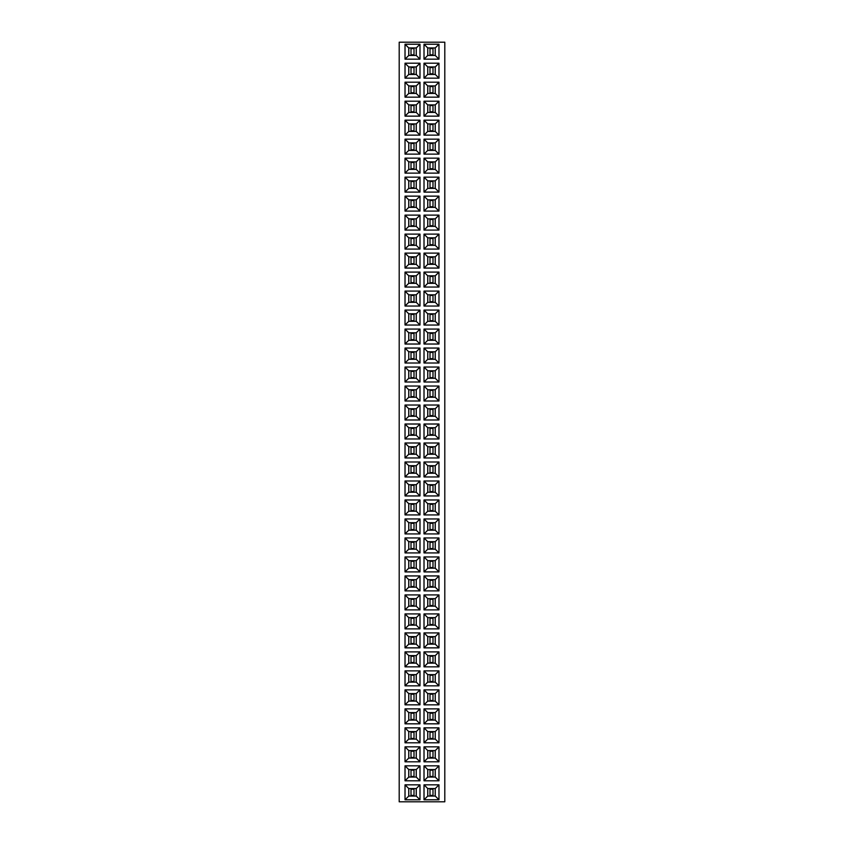 <?xml version="1.0" encoding="UTF-8"?>
<svg xmlns="http://www.w3.org/2000/svg" width="844" height="844" viewBox="0 0 844 844"><rect width="100%" height="100%" fill="white"/><g stroke="black" fill="none" stroke-linecap="round" stroke-linejoin="round"><path stroke-width="1.27" d="M444.799 801.8L444.799 42.2L399.201 42.2L399.201 801.8L444.799 801.8M419.985 685.845L419.985 670.885L405.025 670.885L405.025 685.845L419.985 685.845L416.261 682.121L416.261 674.609L408.749 674.609L408.749 682.121L416.261 682.121L416.24 674.63L408.77 674.63L408.77 682.1L416.24 682.1M405.025 704.835L419.985 704.835L419.985 689.875L405.025 689.875L405.025 704.835L408.749 701.111L416.261 701.111L416.261 693.599L408.749 693.599L408.749 701.111L416.24 701.09L416.24 693.62L408.77 693.62L408.77 701.09M424.015 670.885L424.015 685.845L438.975 685.845L438.975 670.885L424.015 670.885L427.739 674.609L427.739 682.121L435.251 682.121L435.251 674.609L427.739 674.609L427.76 682.1L435.23 682.1L435.23 674.63L427.76 674.63M424.015 708.865L424.015 723.825L438.975 723.825L438.975 708.865L424.015 708.865L427.739 712.589L427.739 720.101L435.251 720.101L435.251 712.589L427.739 712.589L427.76 720.08L435.23 720.08L435.23 712.61L427.76 712.61M438.975 704.835L438.975 689.875L424.015 689.875L424.015 704.835L438.975 704.835L435.251 701.111L435.251 693.599L427.739 693.599L427.739 701.111L435.251 701.111L435.23 693.62L427.76 693.62L427.76 701.09L435.23 701.09M419.985 708.865L405.025 708.865L405.025 723.825L419.985 723.825L419.985 708.865L416.261 712.589L408.749 712.589L408.749 720.101L416.261 720.101L416.261 712.589L408.77 712.61L408.77 720.08L416.24 720.08L416.24 712.61M424.015 799.785L438.975 799.785L438.975 784.825L424.015 784.825L424.015 799.785L427.739 796.061L435.251 796.061L435.251 788.549L427.739 788.549L427.739 796.061L435.23 796.04L435.23 788.57L427.76 788.57L427.76 796.04M424.015 780.795L438.975 780.795L438.975 765.835L424.015 765.835L424.015 780.795L427.739 777.071L435.251 777.071L435.251 769.559L427.739 769.559L427.739 777.071L435.23 777.05L435.23 769.58L427.76 769.58L427.76 777.05M438.975 742.815L438.975 727.855L424.015 727.855L424.015 742.815L438.975 742.815L435.251 739.091L435.251 731.579L427.739 731.579L427.739 739.091L435.251 739.091L435.23 731.6L427.76 731.6L427.76 739.07L435.23 739.07M424.015 761.805L438.975 761.805L438.975 746.845L424.015 746.845L424.015 761.805L427.739 758.081L435.251 758.081L435.251 750.569L427.739 750.569L427.739 758.081L435.23 758.06L435.23 750.59L427.76 750.59L427.76 758.06M419.985 784.825L405.025 784.825L405.025 799.785L419.985 799.785L419.985 784.825L416.261 788.549L408.749 788.549L408.749 796.061L416.261 796.061L416.261 788.549L408.77 788.57L408.77 796.04L416.24 796.04L416.24 788.57M419.985 761.805L419.985 746.845L405.025 746.845L405.025 761.805L419.985 761.805L416.261 758.081L416.261 750.569L408.749 750.569L408.749 758.081L416.261 758.081L416.24 750.59L408.77 750.59L408.77 758.06L416.24 758.06M419.985 765.835L405.025 765.835L405.025 780.795L419.985 780.795L419.985 765.835L416.261 769.559L408.749 769.559L408.749 777.071L416.261 777.071L416.261 769.559L408.77 769.58L408.77 777.05L416.24 777.05L416.24 769.58M405.025 742.815L419.985 742.815L419.985 727.855L405.025 727.855L405.025 742.815L408.749 739.091L416.261 739.091L416.261 731.579L408.749 731.579L408.749 739.091L416.24 739.07L416.24 731.6L408.77 731.6L408.77 739.07M419.985 651.895L405.025 651.895L405.025 666.855L419.985 666.855L419.985 651.895L416.261 655.619L408.749 655.619L408.749 663.131L416.261 663.131L416.261 655.619L408.77 655.64L408.77 663.11L416.24 663.11L416.24 655.64M438.975 651.895L424.015 651.895L424.015 666.855L438.975 666.855L438.975 651.895L435.251 655.619L427.739 655.619L427.739 663.131L435.251 663.131L435.251 655.619L427.76 655.64L427.76 663.11L435.23 663.11L435.23 655.64M424.015 647.865L438.975 647.865L438.975 632.905L424.015 632.905L424.015 647.865L427.739 644.141L435.251 644.141L435.251 636.629L427.739 636.629L427.739 644.141L435.23 644.12L435.23 636.65L427.76 636.65L427.76 644.12M419.985 647.865L419.985 632.905L405.025 632.905L405.025 647.865L419.985 647.865L416.261 644.141L416.261 636.629L408.749 636.629L408.749 644.141L416.261 644.141L416.24 636.65L408.77 636.65L408.77 644.12L416.24 644.12M438.975 613.915L424.015 613.915L424.015 628.875L438.975 628.875L438.975 613.915L435.251 617.639L427.739 617.639L427.739 625.151L435.251 625.151L435.251 617.639L427.76 617.66L427.76 625.13L435.23 625.13L435.23 617.66M419.985 613.915L405.025 613.915L405.025 628.875L419.985 628.875L419.985 613.915L416.261 617.639L408.749 617.639L408.749 625.151L416.261 625.151L416.261 617.639L408.77 617.66L408.77 625.13L416.24 625.13L416.24 617.66M438.975 609.885L438.975 594.925L424.015 594.925L424.015 609.885L438.975 609.885L435.251 606.161L435.251 598.649L427.739 598.649L427.739 606.161L435.251 606.161L435.23 598.67L427.76 598.67L427.76 606.14L435.23 606.14M405.025 609.885L419.985 609.885L419.985 594.925L405.025 594.925L405.025 609.885L408.749 606.161L416.261 606.161L416.261 598.649L408.749 598.649L408.749 606.161L416.24 606.14L416.24 598.67L408.77 598.67L408.77 606.14M405.025 400.995L419.985 400.995L419.985 386.035L405.025 386.035L405.025 400.995L408.749 397.271L416.261 397.271L416.261 389.759L408.749 389.759L408.749 397.271L416.24 397.25L416.24 389.78L408.77 389.78L408.77 397.25M438.975 400.995L438.975 386.035L424.015 386.035L424.015 400.995L438.975 400.995L435.251 397.271L435.251 389.759L427.739 389.759L427.739 397.271L435.251 397.271L435.23 389.78L427.76 389.78L427.76 397.25L435.23 397.25M438.975 405.025L424.015 405.025L424.015 419.985L438.975 419.985L438.975 405.025L435.251 408.749L427.739 408.749L427.739 416.261L435.251 416.261L435.251 408.749L427.76 408.77L427.76 416.24L435.23 416.24L435.23 408.77M419.985 405.025L405.025 405.025L405.025 419.985L419.985 419.985L419.985 405.025L416.261 408.749L408.749 408.749L408.749 416.261L416.261 416.261L416.261 408.749L408.77 408.77L408.77 416.24L416.24 416.24L416.24 408.77M424.015 457.965L438.975 457.965L438.975 443.005L424.015 443.005L424.015 457.965L427.739 454.241L435.251 454.241L435.251 446.729L427.739 446.729L427.739 454.241L435.23 454.22L435.23 446.75L427.76 446.75L427.76 454.22M438.975 438.975L438.975 424.015L424.015 424.015L424.015 438.975L438.975 438.975L435.251 435.251L435.251 427.739L427.739 427.739L427.739 435.251L435.251 435.251L435.23 427.76L427.76 427.76L427.76 435.23L435.23 435.23M419.985 438.975L419.985 424.015L405.025 424.015L405.025 438.975L419.985 438.975L416.261 435.251L416.261 427.739L408.749 427.739L408.749 435.251L416.261 435.251L416.24 427.76L408.77 427.76L408.77 435.23L416.24 435.23M419.985 443.005L405.025 443.005L405.025 457.965L419.985 457.965L419.985 443.005L416.261 446.729L408.749 446.729L408.749 454.241L416.261 454.241L416.261 446.729L408.77 446.75L408.77 454.22L416.24 454.22L416.24 446.75M438.975 533.925L438.975 518.965L424.015 518.965L424.015 533.925L438.975 533.925L435.251 530.201L435.251 522.689L427.739 522.689L427.739 530.201L435.251 530.201L435.23 522.71L427.76 522.71L427.76 530.18L435.23 530.18M438.975 514.935L438.975 499.975L424.015 499.975L424.015 514.935L438.975 514.935L435.251 511.211L435.251 503.699L427.739 503.699L427.739 511.211L435.251 511.211L435.23 503.72L427.76 503.72L427.76 511.19L435.23 511.19M419.985 499.975L405.025 499.975L405.025 514.935L419.985 514.935L419.985 499.975L416.261 503.699L408.749 503.699L408.749 511.211L416.261 511.211L416.261 503.699L408.77 503.72L408.77 511.19L416.24 511.19L416.24 503.72M419.985 533.925L419.985 518.965L405.025 518.965L405.025 533.925L419.985 533.925L416.261 530.201L416.261 522.689L408.749 522.689L408.749 530.201L416.261 530.201L416.24 522.71L408.77 522.71L408.77 530.18L416.24 530.18M424.015 461.995L424.015 476.955L438.975 476.955L438.975 461.995L424.015 461.995L427.739 465.719L427.739 473.231L435.251 473.231L435.251 465.719L427.739 465.719L427.76 473.21L435.23 473.21L435.23 465.74L427.76 465.74M405.025 476.955L419.985 476.955L419.985 461.995L405.025 461.995L405.025 476.955L408.749 473.231L416.261 473.231L416.261 465.719L408.749 465.719L408.749 473.231L416.24 473.21L416.24 465.74L408.77 465.74L408.77 473.21M424.015 480.985L424.015 495.945L438.975 495.945L438.975 480.985L424.015 480.985L427.739 484.709L427.739 492.221L435.251 492.221L435.251 484.709L427.739 484.709L427.76 492.2L435.23 492.2L435.23 484.73L427.76 484.73M419.985 495.945L419.985 480.985L405.025 480.985L405.025 495.945L419.985 495.945L416.261 492.221L416.261 484.709L408.749 484.709L408.749 492.221L416.261 492.221L416.24 484.73L408.77 484.73L408.77 492.2L416.24 492.2M419.985 571.905L419.985 556.945L405.025 556.945L405.025 571.905L419.985 571.905L416.261 568.181L416.261 560.669L408.749 560.669L408.749 568.181L416.261 568.181L416.24 560.69L408.77 560.69L408.77 568.16L416.24 568.16M438.975 556.945L424.015 556.945L424.015 571.905L438.975 571.905L438.975 556.945L435.251 560.669L427.739 560.669L427.739 568.181L435.251 568.181L435.251 560.669L427.76 560.69L427.76 568.16L435.23 568.16L435.23 560.69M424.015 537.955L424.015 552.915L438.975 552.915L438.975 537.955L424.015 537.955L427.739 541.679L427.739 549.191L435.251 549.191L435.251 541.679L427.739 541.679L427.76 549.17L435.23 549.17L435.23 541.7L427.76 541.7M419.985 552.915L419.985 537.955L405.025 537.955L405.025 552.915L419.985 552.915L416.261 549.191L416.261 541.679L408.749 541.679L408.749 549.191L416.261 549.191L416.24 541.7L408.77 541.7L408.77 549.17L416.24 549.17M419.985 575.935L405.025 575.935L405.025 590.895L419.985 590.895L419.985 575.935L416.261 579.659L408.749 579.659L408.749 587.171L416.261 587.171L416.261 579.659L408.77 579.68L408.77 587.15L416.24 587.15L416.24 579.68M424.015 590.895L438.975 590.895L438.975 575.935L424.015 575.935L424.015 590.895L427.739 587.171L435.251 587.171L435.251 579.659L427.739 579.659L427.739 587.171L435.23 587.15L435.23 579.68L427.76 579.68L427.76 587.15M419.985 325.035L419.985 310.075L405.025 310.075L405.025 325.035L419.985 325.035L416.261 321.311L416.261 313.799L408.749 313.799L408.749 321.311L416.261 321.311L416.24 313.82L408.77 313.82L408.77 321.29L416.24 321.29M405.025 329.065L405.025 344.025L419.985 344.025L419.985 329.065L405.025 329.065L408.749 332.789L408.749 340.301L416.261 340.301L416.261 332.789L408.749 332.789L408.77 340.28L416.24 340.28L416.24 332.81L408.77 332.81M405.025 348.055L405.025 363.015L419.985 363.015L419.985 348.055L405.025 348.055L408.749 351.779L408.749 359.291L416.261 359.291L416.261 351.779L408.749 351.779L408.77 359.27L416.24 359.27L416.24 351.8L408.77 351.8M424.015 344.025L438.975 344.025L438.975 329.065L424.015 329.065L424.015 344.025L427.739 340.301L435.251 340.301L435.251 332.789L427.739 332.789L427.739 340.301L435.23 340.28L435.23 332.81L427.76 332.81L427.76 340.28M424.015 348.055L424.015 363.015L438.975 363.015L438.975 348.055L424.015 348.055L427.739 351.779L427.739 359.291L435.251 359.291L435.251 351.779L427.739 351.779L427.76 359.27L435.23 359.27L435.23 351.8L427.76 351.8M424.015 325.035L438.975 325.035L438.975 310.075L424.015 310.075L424.015 325.035L427.739 321.311L435.251 321.311L435.251 313.799L427.739 313.799L427.739 321.311L435.23 321.29L435.23 313.82L427.76 313.82L427.76 321.29M419.985 382.005L419.985 367.045L405.025 367.045L405.025 382.005L419.985 382.005L416.261 378.281L416.261 370.769L408.749 370.769L408.749 378.281L416.261 378.281L416.24 370.79L408.77 370.79L408.77 378.26L416.24 378.26M438.975 382.005L438.975 367.045L424.015 367.045L424.015 382.005L438.975 382.005L435.251 378.281L435.251 370.769L427.739 370.769L427.739 378.281L435.251 378.281L435.23 370.79L427.76 370.79L427.76 378.26L435.23 378.26M424.015 63.205L424.015 78.165L438.975 78.165L438.975 63.205L424.015 63.205L427.739 66.929L427.739 74.441L435.251 74.441L435.251 66.929L427.739 66.929L427.76 74.42L435.23 74.42L435.23 66.95L427.76 66.95M424.015 97.155L438.975 97.155L438.975 82.195L424.015 82.195L424.015 97.155L427.739 93.431L435.251 93.431L435.251 85.919L427.739 85.919L427.739 93.431L435.23 93.41L435.23 85.94L427.76 85.94L427.76 93.41M424.015 135.135L438.975 135.135L438.975 120.175L424.015 120.175L424.015 135.135L427.739 131.411L435.251 131.411L435.251 123.899L427.739 123.899L427.739 131.411L435.23 131.39L435.23 123.92L427.76 123.92L427.76 131.39M424.015 101.185L424.015 116.145L438.975 116.145L438.975 101.185L424.015 101.185L427.739 104.909L427.739 112.421L435.251 112.421L435.251 104.909L427.739 104.909L427.76 112.4L435.23 112.4L435.23 104.93L427.76 104.93M438.975 139.165L424.015 139.165L424.015 154.125L438.975 154.125L438.975 139.165L435.251 142.889L427.739 142.889L427.739 150.401L435.251 150.401L435.251 142.889L427.76 142.91L427.76 150.38L435.23 150.38L435.23 142.91M424.015 234.115L424.015 249.075L438.975 249.075L438.975 234.115L424.015 234.115L427.739 237.839L427.739 245.351L435.251 245.351L435.251 237.839L427.739 237.839L427.76 245.33L435.23 245.33L435.23 237.86L427.76 237.86M424.015 215.125L424.015 230.085L438.975 230.085L438.975 215.125L424.015 215.125L427.739 218.849L427.739 226.361L435.251 226.361L435.251 218.849L427.739 218.849L427.76 226.34L435.23 226.34L435.23 218.87L427.76 218.87M424.015 196.135L424.015 211.095L438.975 211.095L438.975 196.135L424.015 196.135L427.739 199.859L427.739 207.371L435.251 207.371L435.251 199.859L427.739 199.859L427.76 207.35L435.23 207.35L435.23 199.88L427.76 199.88M424.015 173.115L438.975 173.115L438.975 158.155L424.015 158.155L424.015 173.115L427.739 169.391L435.251 169.391L435.251 161.879L427.739 161.879L427.739 169.391L435.23 169.37L435.23 161.9L427.76 161.9L427.76 169.37M424.015 192.105L438.975 192.105L438.975 177.145L424.015 177.145L424.015 192.105L427.739 188.381L435.251 188.381L435.251 180.869L427.739 180.869L427.739 188.381L435.23 188.36L435.23 180.89L427.76 180.89L427.76 188.36M405.025 97.155L419.985 97.155L419.985 82.195L405.025 82.195L405.025 97.155L408.749 93.431L416.261 93.431L416.261 85.919L408.749 85.919L408.749 93.431L416.24 93.41L416.24 85.94L408.77 85.94L408.77 93.41M405.025 101.185L405.025 116.145L419.985 116.145L419.985 101.185L405.025 101.185L408.749 104.909L408.749 112.421L416.261 112.421L416.261 104.909L408.749 104.909L408.77 112.4L416.24 112.4L416.24 104.93L408.77 104.93M419.985 158.155L405.025 158.155L405.025 173.115L419.985 173.115L419.985 158.155L416.261 161.879L408.749 161.879L408.749 169.391L416.261 169.391L416.261 161.879L408.77 161.9L408.77 169.37L416.24 169.37L416.24 161.9M419.985 120.175L405.025 120.175L405.025 135.135L419.985 135.135L419.985 120.175L416.261 123.899L408.749 123.899L408.749 131.411L416.261 131.411L416.261 123.899L408.77 123.92L408.77 131.39L416.24 131.39L416.24 123.92M419.985 139.165L405.025 139.165L405.025 154.125L419.985 154.125L419.985 139.165L416.261 142.889L408.749 142.889L408.749 150.401L416.261 150.401L416.261 142.889L408.77 142.91L408.77 150.38L416.24 150.38L416.24 142.91M419.985 196.135L405.025 196.135L405.025 211.095L419.985 211.095L419.985 196.135L416.261 199.859L408.749 199.859L408.749 207.371L416.261 207.371L416.261 199.859L408.77 199.88L408.77 207.35L416.24 207.35L416.24 199.88M419.985 192.105L419.985 177.145L405.025 177.145L405.025 192.105L419.985 192.105L416.261 188.381L416.261 180.869L408.749 180.869L408.749 188.381L416.261 188.381L416.24 180.89L408.77 180.89L408.77 188.36L416.24 188.36M405.025 249.075L419.985 249.075L419.985 234.115L405.025 234.115L405.025 249.075L408.749 245.351L416.261 245.351L416.261 237.839L408.749 237.839L408.749 245.351L416.24 245.33L416.24 237.86L408.77 237.86L408.77 245.33M419.985 230.085L419.985 215.125L405.025 215.125L405.025 230.085L419.985 230.085L416.261 226.361L416.261 218.849L408.749 218.849L408.749 226.361L416.261 226.361L416.24 218.87L408.77 218.87L408.77 226.34L416.24 226.34M419.985 78.165L419.985 63.205L405.025 63.205L405.025 78.165L419.985 78.165L416.261 74.441L416.261 66.929L408.749 66.929L408.749 74.441L416.261 74.441L416.24 66.95L408.77 66.95L408.77 74.42L416.24 74.42M405.025 268.065L419.985 268.065L419.985 253.105L405.025 253.105L405.025 268.065L408.749 264.341L416.261 264.341L416.261 256.829L408.749 256.829L408.749 264.341L416.24 264.32L416.24 256.85L408.77 256.85L408.77 264.32M438.975 253.105L424.015 253.105L424.015 268.065L438.975 268.065L438.975 253.105L435.251 256.829L427.739 256.829L427.739 264.341L435.251 264.341L435.251 256.829L427.76 256.85L427.76 264.32L435.23 264.32L435.23 256.85M405.025 272.095L405.025 287.055L419.985 287.055L419.985 272.095L405.025 272.095L408.749 275.819L408.749 283.331L416.261 283.331L416.261 275.819L408.749 275.819L408.77 283.31L416.24 283.31L416.24 275.84L408.77 275.84M424.015 272.095L424.015 287.055L438.975 287.055L438.975 272.095L424.015 272.095L427.739 275.819L427.739 283.331L435.251 283.331L435.251 275.819L427.739 275.819L427.76 283.31L435.23 283.31L435.23 275.84L427.76 275.84M419.985 306.045L419.985 291.085L405.025 291.085L405.025 306.045L419.985 306.045L416.261 302.321L416.261 294.809L408.749 294.809L408.749 302.321L416.261 302.321L416.24 294.83L408.77 294.83L408.77 302.3L416.24 302.3M424.015 306.045L438.975 306.045L438.975 291.085L424.015 291.085L424.015 306.045L427.739 302.321L435.251 302.321L435.251 294.809L427.739 294.809L427.739 302.321L435.23 302.3L435.23 294.83L427.76 294.83L427.76 302.3M419.985 59.175L419.985 44.215L405.025 44.215L405.025 59.175L419.985 59.175L416.261 55.451L416.261 47.939L408.749 47.939L408.749 55.451L416.261 55.451L416.24 47.96L408.77 47.96L408.77 55.43L416.24 55.43M424.015 59.175L438.975 59.175L438.975 44.215L424.015 44.215L424.015 59.175L427.739 55.451L435.251 55.451L435.251 47.939L427.739 47.939L427.739 55.451L435.23 55.43L435.23 47.96L427.76 47.96L427.76 55.43M419.985 670.885L416.261 674.609M405.025 685.845L408.749 682.121M405.025 670.885L408.749 674.609M419.985 704.835L416.261 701.111M405.025 689.875L408.749 693.599M419.985 689.875L416.261 693.599M424.015 685.845L427.739 682.121M438.975 670.885L435.251 674.609M438.975 685.845L435.251 682.121M424.015 723.825L427.739 720.101M438.975 708.865L435.251 712.589M438.975 723.825L435.251 720.101M438.975 689.875L435.251 693.599M424.015 704.835L427.739 701.111M424.015 689.875L427.739 693.599M405.025 708.865L408.749 712.589M419.985 723.825L416.261 720.101M405.025 723.825L408.749 720.101M438.975 799.785L435.251 796.061M424.015 784.825L427.739 788.549M438.975 784.825L435.251 788.549M438.975 780.795L435.251 777.071M424.015 765.835L427.739 769.559M438.975 765.835L435.251 769.559M438.975 727.855L435.251 731.579M424.015 742.815L427.739 739.091M424.015 727.855L427.739 731.579M438.975 761.805L435.251 758.081M424.015 746.845L427.739 750.569M438.975 746.845L435.251 750.569M405.025 784.825L408.749 788.549M419.985 799.785L416.261 796.061M405.025 799.785L408.749 796.061M419.985 746.845L416.261 750.569M405.025 761.805L408.749 758.081M405.025 746.845L408.749 750.569M405.025 765.835L408.749 769.559M419.985 780.795L416.261 777.071M405.025 780.795L408.749 777.071M419.985 742.815L416.261 739.091M405.025 727.855L408.749 731.579M419.985 727.855L416.261 731.579M405.025 651.895L408.749 655.619M419.985 666.855L416.261 663.131M405.025 666.855L408.749 663.131M424.015 651.895L427.739 655.619M438.975 666.855L435.251 663.131M424.015 666.855L427.739 663.131M438.975 647.865L435.251 644.141M424.015 632.905L427.739 636.629M438.975 632.905L435.251 636.629M419.985 632.905L416.261 636.629M405.025 647.865L408.749 644.141M405.025 632.905L408.749 636.629M424.015 613.915L427.739 617.639M438.975 628.875L435.251 625.151M424.015 628.875L427.739 625.151M405.025 613.915L408.749 617.639M419.985 628.875L416.261 625.151M405.025 628.875L408.749 625.151M438.975 594.925L435.251 598.649M424.015 609.885L427.739 606.161M424.015 594.925L427.739 598.649M419.985 609.885L416.261 606.161M405.025 594.925L408.749 598.649M419.985 594.925L416.261 598.649M419.985 400.995L416.261 397.271M405.025 386.035L408.749 389.759M419.985 386.035L416.261 389.759M438.975 386.035L435.251 389.759M424.015 400.995L427.739 397.271M424.015 386.035L427.739 389.759M424.015 405.025L427.739 408.749M438.975 419.985L435.251 416.261M424.015 419.985L427.739 416.261M405.025 405.025L408.749 408.749M419.985 419.985L416.261 416.261M405.025 419.985L408.749 416.261M438.975 457.965L435.251 454.241M424.015 443.005L427.739 446.729M438.975 443.005L435.251 446.729M438.975 424.015L435.251 427.739M424.015 438.975L427.739 435.251M424.015 424.015L427.739 427.739M419.985 424.015L416.261 427.739M405.025 438.975L408.749 435.251M405.025 424.015L408.749 427.739M405.025 443.005L408.749 446.729M419.985 457.965L416.261 454.241M405.025 457.965L408.749 454.241M438.975 518.965L435.251 522.689M424.015 533.925L427.739 530.201M424.015 518.965L427.739 522.689M438.975 499.975L435.251 503.699M424.015 514.935L427.739 511.211M424.015 499.975L427.739 503.699M405.025 499.975L408.749 503.699M419.985 514.935L416.261 511.211M405.025 514.935L408.749 511.211M419.985 518.965L416.261 522.689M405.025 533.925L408.749 530.201M405.025 518.965L408.749 522.689M424.015 476.955L427.739 473.231M438.975 461.995L435.251 465.719M438.975 476.955L435.251 473.231M419.985 476.955L416.261 473.231M405.025 461.995L408.749 465.719M419.985 461.995L416.261 465.719M424.015 495.945L427.739 492.221M438.975 480.985L435.251 484.709M438.975 495.945L435.251 492.221M419.985 480.985L416.261 484.709M405.025 495.945L408.749 492.221M405.025 480.985L408.749 484.709M419.985 556.945L416.261 560.669M405.025 571.905L408.749 568.181M405.025 556.945L408.749 560.669M424.015 556.945L427.739 560.669M438.975 571.905L435.251 568.181M424.015 571.905L427.739 568.181M424.015 552.915L427.739 549.191M438.975 537.955L435.251 541.679M438.975 552.915L435.251 549.191M419.985 537.955L416.261 541.679M405.025 552.915L408.749 549.191M405.025 537.955L408.749 541.679M405.025 575.935L408.749 579.659M419.985 590.895L416.261 587.171M405.025 590.895L408.749 587.171M438.975 590.895L435.251 587.171M424.015 575.935L427.739 579.659M438.975 575.935L435.251 579.659M419.985 310.075L416.261 313.799M405.025 325.035L408.749 321.311M405.025 310.075L408.749 313.799M405.025 344.025L408.749 340.301M419.985 329.065L416.261 332.789M419.985 344.025L416.261 340.301M405.025 363.015L408.749 359.291M419.985 348.055L416.261 351.779M419.985 363.015L416.261 359.291M438.975 344.025L435.251 340.301M424.015 329.065L427.739 332.789M438.975 329.065L435.251 332.789M424.015 363.015L427.739 359.291M438.975 348.055L435.251 351.779M438.975 363.015L435.251 359.291M438.975 325.035L435.251 321.311M424.015 310.075L427.739 313.799M438.975 310.075L435.251 313.799M419.985 367.045L416.261 370.769M405.025 382.005L408.749 378.281M405.025 367.045L408.749 370.769M438.975 367.045L435.251 370.769M424.015 382.005L427.739 378.281M424.015 367.045L427.739 370.769M424.015 78.165L427.739 74.441M438.975 63.205L435.251 66.929M438.975 78.165L435.251 74.441M438.975 97.155L435.251 93.431M424.015 82.195L427.739 85.919M438.975 82.195L435.251 85.919M438.975 135.135L435.251 131.411M424.015 120.175L427.739 123.899M438.975 120.175L435.251 123.899M424.015 116.145L427.739 112.421M438.975 101.185L435.251 104.909M438.975 116.145L435.251 112.421M424.015 139.165L427.739 142.889M438.975 154.125L435.251 150.401M424.015 154.125L427.739 150.401M424.015 249.075L427.739 245.351M438.975 234.115L435.251 237.839M438.975 249.075L435.251 245.351M424.015 230.085L427.739 226.361M438.975 215.125L435.251 218.849M438.975 230.085L435.251 226.361M424.015 211.095L427.739 207.371M438.975 196.135L435.251 199.859M438.975 211.095L435.251 207.371M438.975 173.115L435.251 169.391M424.015 158.155L427.739 161.879M438.975 158.155L435.251 161.879M438.975 192.105L435.251 188.381M424.015 177.145L427.739 180.869M438.975 177.145L435.251 180.869M419.985 97.155L416.261 93.431M405.025 82.195L408.749 85.919M419.985 82.195L416.261 85.919M405.025 116.145L408.749 112.421M419.985 101.185L416.261 104.909M419.985 116.145L416.261 112.421M405.025 158.155L408.749 161.879M419.985 173.115L416.261 169.391M405.025 173.115L408.749 169.391M405.025 120.175L408.749 123.899M419.985 135.135L416.261 131.411M405.025 135.135L408.749 131.411M405.025 139.165L408.749 142.889M419.985 154.125L416.261 150.401M405.025 154.125L408.749 150.401M405.025 196.135L408.749 199.859M419.985 211.095L416.261 207.371M405.025 211.095L408.749 207.371M419.985 177.145L416.261 180.869M405.025 192.105L408.749 188.381M405.025 177.145L408.749 180.869M419.985 249.075L416.261 245.351M405.025 234.115L408.749 237.839M419.985 234.115L416.261 237.839M419.985 215.125L416.261 218.849M405.025 230.085L408.749 226.361M405.025 215.125L408.749 218.849M419.985 63.205L416.261 66.929M405.025 78.165L408.749 74.441M405.025 63.205L408.749 66.929M419.985 268.065L416.261 264.341M405.025 253.105L408.749 256.829M419.985 253.105L416.261 256.829M424.015 253.105L427.739 256.829M438.975 268.065L435.251 264.341M424.015 268.065L427.739 264.341M405.025 287.055L408.749 283.331M419.985 272.095L416.261 275.819M419.985 287.055L416.261 283.331M424.015 287.055L427.739 283.331M438.975 272.095L435.251 275.819M438.975 287.055L435.251 283.331M419.985 291.085L416.261 294.809M405.025 306.045L408.749 302.321M405.025 291.085L408.749 294.809M438.975 306.045L435.251 302.321M424.015 291.085L427.739 294.809M438.975 291.085L435.251 294.809M419.985 44.215L416.261 47.939M405.025 59.175L408.749 55.451M405.025 44.215L408.749 47.939M438.975 59.175L435.251 55.451M424.015 44.215L427.739 47.939M438.975 44.215L435.251 47.939M411.007 682.1L411.007 674.63M414.003 682.1L414.003 674.63M411.007 681.477L414.003 681.477M411.007 675.253L414.003 675.253M411.007 701.09L411.007 693.62M414.003 701.09L414.003 693.62M411.007 700.467L414.003 700.467M411.007 694.243L414.003 694.243M432.993 674.63L432.993 682.1M429.997 674.63L429.997 682.1M432.993 675.253L429.997 675.253M432.993 681.477L429.997 681.477M432.993 712.61L432.993 720.08M429.997 712.61L429.997 720.08M432.993 713.233L429.997 713.233M432.993 719.457L429.997 719.457M432.993 693.62L432.993 701.09M429.997 693.62L429.997 701.09M432.993 694.243L429.997 694.243M432.993 700.467L429.997 700.467M411.007 720.08L411.007 712.61M414.003 720.08L414.003 712.61M411.007 719.457L414.003 719.457M411.007 713.233L414.003 713.233M432.993 788.57L432.993 796.04M429.997 788.57L429.997 796.04M432.993 789.193L429.997 789.193M432.993 795.417L429.997 795.417M432.993 769.58L432.993 777.05M429.997 769.58L429.997 777.05M432.993 770.203L429.997 770.203M432.993 776.427L429.997 776.427M432.993 731.6L432.993 739.07M429.997 731.6L429.997 739.07M432.993 732.223L429.997 732.223M432.993 738.447L429.997 738.447M432.993 750.59L432.993 758.06M429.997 750.59L429.997 758.06M432.993 751.213L429.997 751.213M432.993 757.437L429.997 757.437M411.007 796.04L411.007 788.57M414.003 796.04L414.003 788.57M411.007 795.417L414.003 795.417M411.007 789.193L414.003 789.193M411.007 758.06L411.007 750.59M414.003 758.06L414.003 750.59M411.007 757.437L414.003 757.437M411.007 751.213L414.003 751.213M411.007 777.05L411.007 769.58M414.003 777.05L414.003 769.58M411.007 776.427L414.003 776.427M411.007 770.203L414.003 770.203M411.007 739.07L411.007 731.6M414.003 739.07L414.003 731.6M411.007 738.447L414.003 738.447M411.007 732.223L414.003 732.223M411.007 663.11L411.007 655.64M414.003 663.11L414.003 655.64M411.007 662.487L414.003 662.487M411.007 656.263L414.003 656.263M432.993 655.64L432.993 663.11M429.997 655.64L429.997 663.11M432.993 656.263L429.997 656.263M432.993 662.487L429.997 662.487M432.993 636.65L432.993 644.12M429.997 636.65L429.997 644.12M432.993 637.273L429.997 637.273M432.993 643.497L429.997 643.497M411.007 644.12L411.007 636.65M414.003 644.12L414.003 636.65M411.007 643.497L414.003 643.497M411.007 637.273L414.003 637.273M432.993 617.66L432.993 625.13M429.997 617.66L429.997 625.13M432.993 618.283L429.997 618.283M432.993 624.507L429.997 624.507M411.007 625.13L411.007 617.66M414.003 625.13L414.003 617.66M411.007 624.507L414.003 624.507M411.007 618.283L414.003 618.283M432.993 598.67L432.993 606.14M429.997 598.67L429.997 606.14M432.993 599.293L429.997 599.293M432.993 605.517L429.997 605.517M411.007 606.14L411.007 598.67M414.003 606.14L414.003 598.67M411.007 605.517L414.003 605.517M411.007 599.293L414.003 599.293M411.007 397.25L411.007 389.78M414.003 397.25L414.003 389.78M411.007 396.627L414.003 396.627M411.007 390.403L414.003 390.403M432.993 389.78L432.993 397.25M429.997 389.78L429.997 397.25M432.993 390.403L429.997 390.403M432.993 396.627L429.997 396.627M432.993 408.77L432.993 416.24M429.997 408.77L429.997 416.24M432.993 409.393L429.997 409.393M432.993 415.617L429.997 415.617M411.007 416.24L411.007 408.77M414.003 416.24L414.003 408.77M411.007 415.617L414.003 415.617M411.007 409.393L414.003 409.393M432.993 446.75L432.993 454.22M429.997 446.75L429.997 454.22M432.993 447.373L429.997 447.373M432.993 453.597L429.997 453.597M432.993 427.76L432.993 435.23M429.997 427.76L429.997 435.23M432.993 428.383L429.997 428.383M432.993 434.607L429.997 434.607M411.007 435.23L411.007 427.76M414.003 435.23L414.003 427.76M411.007 434.607L414.003 434.607M411.007 428.383L414.003 428.383M411.007 454.22L411.007 446.75M414.003 454.22L414.003 446.75M411.007 453.597L414.003 453.597M411.007 447.373L414.003 447.373M432.993 522.71L432.993 530.18M429.997 522.71L429.997 530.18M432.993 523.333L429.997 523.333M432.993 529.557L429.997 529.557M432.993 503.72L432.993 511.19M429.997 503.72L429.997 511.19M432.993 504.343L429.997 504.343M432.993 510.567L429.997 510.567M411.007 511.19L411.007 503.72M414.003 511.19L414.003 503.72M411.007 510.567L414.003 510.567M411.007 504.343L414.003 504.343M411.007 530.18L411.007 522.71M414.003 530.18L414.003 522.71M411.007 529.557L414.003 529.557M411.007 523.333L414.003 523.333M432.993 465.74L432.993 473.21M429.997 465.74L429.997 473.21M432.993 466.363L429.997 466.363M432.993 472.587L429.997 472.587M411.007 473.21L411.007 465.74M414.003 473.21L414.003 465.74M411.007 472.587L414.003 472.587M411.007 466.363L414.003 466.363M432.993 484.73L432.993 492.2M429.997 484.73L429.997 492.2M432.993 485.353L429.997 485.353M432.993 491.577L429.997 491.577M411.007 492.2L411.007 484.73M414.003 492.2L414.003 484.73M411.007 491.577L414.003 491.577M411.007 485.353L414.003 485.353M411.007 568.16L411.007 560.69M414.003 568.16L414.003 560.69M411.007 567.537L414.003 567.537M411.007 561.313L414.003 561.313M432.993 560.69L432.993 568.16M429.997 560.69L429.997 568.16M432.993 561.313L429.997 561.313M432.993 567.537L429.997 567.537M432.993 541.7L432.993 549.17M429.997 541.7L429.997 549.17M432.993 542.323L429.997 542.323M432.993 548.547L429.997 548.547M411.007 549.17L411.007 541.7M414.003 549.17L414.003 541.7M411.007 548.547L414.003 548.547M411.007 542.323L414.003 542.323M411.007 587.15L411.007 579.68M414.003 587.15L414.003 579.68M411.007 586.527L414.003 586.527M411.007 580.303L414.003 580.303M432.993 579.68L432.993 587.15M429.997 579.68L429.997 587.15M432.993 580.303L429.997 580.303M432.993 586.527L429.997 586.527M411.007 321.29L411.007 313.82M414.003 321.29L414.003 313.82M411.007 320.667L414.003 320.667M411.007 314.443L414.003 314.443M411.007 340.28L411.007 332.81M414.003 340.28L414.003 332.81M411.007 339.657L414.003 339.657M411.007 333.433L414.003 333.433M411.007 359.27L411.007 351.8M414.003 359.27L414.003 351.8M411.007 358.647L414.003 358.647M411.007 352.423L414.003 352.423M432.993 332.81L432.993 340.28M429.997 332.81L429.997 340.28M432.993 333.433L429.997 333.433M432.993 339.657L429.997 339.657M432.993 351.8L432.993 359.27M429.997 351.8L429.997 359.27M432.993 352.423L429.997 352.423M432.993 358.647L429.997 358.647M432.993 313.82L432.993 321.29M429.997 313.82L429.997 321.29M432.993 314.443L429.997 314.443M432.993 320.667L429.997 320.667M411.007 378.26L411.007 370.79M414.003 378.26L414.003 370.79M411.007 377.637L414.003 377.637M411.007 371.413L414.003 371.413M432.993 370.79L432.993 378.26M429.997 370.79L429.997 378.26M432.993 371.413L429.997 371.413M432.993 377.637L429.997 377.637M432.993 66.95L432.993 74.42M429.997 66.95L429.997 74.42M432.993 67.573L429.997 67.573M432.993 73.797L429.997 73.797M432.993 85.94L432.993 93.41M429.997 85.94L429.997 93.41M432.993 86.563L429.997 86.563M432.993 92.787L429.997 92.787M432.993 123.92L432.993 131.39M429.997 123.92L429.997 131.39M432.993 124.543L429.997 124.543M432.993 130.767L429.997 130.767M432.993 104.93L432.993 112.4M429.997 104.93L429.997 112.4M432.993 105.553L429.997 105.553M432.993 111.777L429.997 111.777M432.993 142.91L432.993 150.38M429.997 142.91L429.997 150.38M432.993 143.533L429.997 143.533M432.993 149.757L429.997 149.757M432.993 237.86L432.993 245.33M429.997 237.86L429.997 245.33M432.993 238.483L429.997 238.483M432.993 244.707L429.997 244.707M432.993 218.87L432.993 226.34M429.997 218.87L429.997 226.34M432.993 219.493L429.997 219.493M432.993 225.717L429.997 225.717M432.993 199.88L432.993 207.35M429.997 199.88L429.997 207.35M432.993 200.503L429.997 200.503M432.993 206.727L429.997 206.727M432.993 161.9L432.993 169.37M429.997 161.9L429.997 169.37M432.993 162.523L429.997 162.523M432.993 168.747L429.997 168.747M432.993 180.89L432.993 188.36M429.997 180.89L429.997 188.36M432.993 181.513L429.997 181.513M432.993 187.737L429.997 187.737M411.007 93.41L411.007 85.94M414.003 93.41L414.003 85.94M411.007 92.787L414.003 92.787M411.007 86.563L414.003 86.563M411.007 112.4L411.007 104.93M414.003 112.4L414.003 104.93M411.007 111.777L414.003 111.777M411.007 105.553L414.003 105.553M411.007 169.37L411.007 161.9M414.003 169.37L414.003 161.9M411.007 168.747L414.003 168.747M411.007 162.523L414.003 162.523M411.007 131.39L411.007 123.92M414.003 131.39L414.003 123.92M411.007 130.767L414.003 130.767M411.007 124.543L414.003 124.543M411.007 150.38L411.007 142.91M414.003 150.38L414.003 142.91M411.007 149.757L414.003 149.757M411.007 143.533L414.003 143.533M411.007 207.35L411.007 199.88M414.003 207.35L414.003 199.88M411.007 206.727L414.003 206.727M411.007 200.503L414.003 200.503M411.007 188.36L411.007 180.89M414.003 188.36L414.003 180.89M411.007 187.737L414.003 187.737M411.007 181.513L414.003 181.513M411.007 245.33L411.007 237.86M414.003 245.33L414.003 237.86M411.007 244.707L414.003 244.707M411.007 238.483L414.003 238.483M411.007 226.34L411.007 218.87M414.003 226.34L414.003 218.87M411.007 225.717L414.003 225.717M411.007 219.493L414.003 219.493M411.007 74.42L411.007 66.95M414.003 74.42L414.003 66.95M411.007 73.797L414.003 73.797M411.007 67.573L414.003 67.573M411.007 264.32L411.007 256.85M414.003 264.32L414.003 256.85M411.007 263.697L414.003 263.697M411.007 257.473L414.003 257.473M432.993 256.85L432.993 264.32M429.997 256.85L429.997 264.32M432.993 257.473L429.997 257.473M432.993 263.697L429.997 263.697M411.007 283.31L411.007 275.84M414.003 283.31L414.003 275.84M411.007 282.687L414.003 282.687M411.007 276.463L414.003 276.463M432.993 275.84L432.993 283.31M429.997 275.84L429.997 283.31M432.993 276.463L429.997 276.463M432.993 282.687L429.997 282.687M411.007 302.3L411.007 294.83M414.003 302.3L414.003 294.83M411.007 301.677L414.003 301.677M411.007 295.453L414.003 295.453M432.993 294.83L432.993 302.3M429.997 294.83L429.997 302.3M432.993 295.453L429.997 295.453M432.993 301.677L429.997 301.677M411.007 55.43L411.007 47.96M414.003 55.43L414.003 47.96M411.007 54.807L414.003 54.807M411.007 48.583L414.003 48.583M432.993 47.96L432.993 55.43M429.997 47.96L429.997 55.43M432.993 48.583L429.997 48.583M432.993 54.807L429.997 54.807"/></g></svg>
